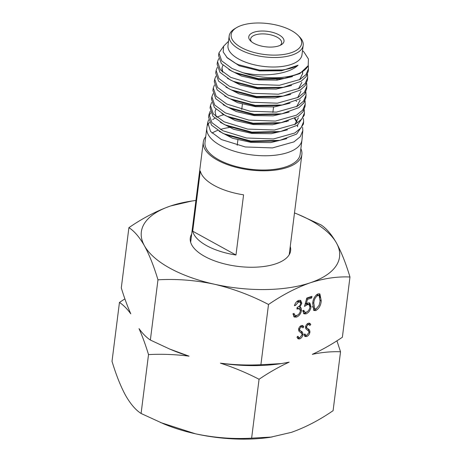 <?xml version="1.0" encoding="UTF-8"?>
<svg xmlns="http://www.w3.org/2000/svg" width="462" height="462" viewBox="0 0 462 462"><rect width="100%" height="100%" fill="white"/><g stroke="black" fill="none" stroke-linecap="round" stroke-linejoin="round"><path stroke-width="0.69" d="M280.157 45.357A15.627 6.849 7.2 0 0 281.647 42.914A15.627 6.849 7.2 0 0 277.183 37.237A15.627 6.849 7.2 0 0 255.226 34.95A15.627 6.849 7.2 0 0 250.641 38.999A15.627 6.849 7.2 0 0 251.484 41.736M278.927 34.829A17.758 7.779 7.2 0 0 256.179 31.63A17.758 7.779 7.2 0 0 250.525 40.875A17.758 7.779 7.2 0 0 253.84 43.289A17.758 7.779 7.2 0 0 281.294 44.762A17.758 7.779 7.2 0 0 278.927 34.829M241.297 47.517A35.516 15.564 7.2 0 0 286.804 53.91A35.516 15.564 7.2 0 0 298.1 35.418A35.516 15.564 7.2 0 0 291.476 30.596A35.516 15.564 7.2 0 0 236.573 27.645A35.516 15.564 7.2 0 0 241.297 47.517M236.573 27.645L234.881 28.656A37.289 16.337 7.2 0 0 229.187 35.967A37.289 16.337 7.2 0 0 239.842 49.526A37.289 16.337 7.2 0 0 279.319 57.357A37.289 16.337 7.2 0 0 303.182 45.316A37.289 16.337 7.2 0 0 299.486 36.821L298.1 35.418M229.187 35.967L227.985 45.467A37.289 16.337 7.2 0 0 238.646 59.026A37.289 16.337 7.2 0 0 278.118 66.857A37.289 16.337 7.2 0 0 301.981 54.816L303.182 45.316M223.55 46.356L218.953 52.911L221.737 60.909L232.045 68.486L242.689 72.638C262.214 77.281 288.288 74.659 298.082 65.217C294.132 67.498 288.935 69.069 282.478 69.929L259.557 70.114L238.611 64.755L235.522 63.334L227.298 57.894L223.186 51.946L223.643 46.165L228.505 41.262M242.689 72.638A45.27 19.837 7.2 0 0 308.2 65.644L299.855 73.608L284.321 78.407L258.558 78.673L234.563 72.447L231.653 71.096L221.338 63.519L218.538 55.48L218.953 52.911M302.518 50.601L303.99 52.091L308.425 58.969L308.2 65.644M208.616 119.768L207.704 122.522L206.861 127.749A47.944 21.009 7.2 0 0 206.814 128.066L205.013 142.319A47.944 21.009 7.2 0 0 218.711 159.754A47.944 21.009 7.2 0 0 269.467 169.82A47.944 21.009 7.2 0 0 300.15 154.337L301.952 140.084A47.944 21.009 7.2 0 0 301.986 139.767L302.824 130.602L302.61 127.264M206.814 128.066A47.944 21.009 7.2 0 0 220.513 145.501A47.944 21.009 7.2 0 0 271.269 155.567A47.944 21.009 7.2 0 0 301.952 140.084M207.704 122.522L210.562 131.462L221.402 139.559L245.31 146.962L272.459 147.915L293.953 141.886L300.26 136.729L302.824 130.602M218.693 58.645L217.538 61.671L220.345 69.774L230.717 77.356L253.551 84.361L279.435 85.274L299.988 79.487L306.029 74.532L308.483 68.63L308.281 65.448M308.483 68.63L308.246 71.206L306.15 76.628L301.039 81.3L283.31 87.324L257.455 87.561L233.339 81.347L230.33 79.938L219.935 72.315L217.128 64.206L217.538 61.671M217.279 67.429L216.118 70.455L218.942 78.586L229.383 86.255L252.368 93.324L278.471 94.202L299.145 88.386L305.209 83.391L307.675 77.512L307.467 74.301M307.675 77.512L307.438 80.053L305.388 85.383L300.375 90.032L283.05 96.125L256.346 96.494L231.468 89.94L229.002 88.785L218.549 81.11L215.714 72.95L216.118 70.455M215.87 76.155L214.703 79.221L217.544 87.428L228.055 95.143L251.172 102.235L277.419 103.182L298.267 97.326L304.383 92.302L306.866 86.33L306.658 83.125M306.866 86.33L306.635 88.831L304.573 94.231L299.561 98.908L282.149 105.007L255.243 105.376L230.174 98.828L227.679 97.638L217.152 89.894L214.304 81.682L214.703 79.221M214.455 84.939L213.288 87.994L216.147 96.263L226.721 104.019L250.023 111.209L276.461 112.11L297.401 106.231L303.557 101.178L306.058 95.212L305.844 91.955M306.058 95.212L305.832 97.667L303.817 102.986L298.902 107.623L281.826 113.825L254.187 114.316L228.436 107.461L226.357 106.468L215.748 98.695L212.895 90.408L213.282 87.994M213.046 93.665L211.867 96.777L214.738 105.07L225.392 112.924L248.816 120.108L275.439 121.079L296.546 115.159L302.737 110.066L305.249 104.037L305.041 100.797M305.249 104.037L305.03 106.456L303.008 111.81L298.1 116.488L281.075 122.673L253.095 123.21L227.027 116.309L225.029 115.344L214.374 107.479L211.481 99.163L211.867 96.777M211.631 102.443L210.453 105.532L213.346 113.941L224.064 121.789L247.661 129.089L274.416 130.024L295.663 124.064L301.905 118.959L304.441 112.907L304.227 109.61M296.009 100.883L296.662 101.421M304.441 112.907L304.221 115.281L297.395 125.237L280.498 131.537L251.888 132.12L225.312 124.936L223.706 124.163L212.965 116.291L210.066 107.9L210.453 105.532M210.216 111.186L209.032 114.299L211.948 122.73L222.73 130.7L246.489 137.999L273.458 138.97L294.814 132.998L301.085 127.83L303.632 121.743L303.418 118.463M303.632 121.743L303.418 124.087L296.616 134.084L279.862 140.361L250.837 141.02L223.833 133.749L222.378 133.039L211.556 125.185L208.564 117.192L209.032 114.299M208.934 115.8L210.787 112.855M192.7 231.191A49.677 21.766 7.2 0 0 235.978 255.012L243.578 194.831A49.677 21.766 7.2 0 1 200.3 171.009L192.7 231.191L235.978 255.012M300.866 148.683A49.677 21.766 -172.8 0 1 301.865 154.556A49.677 21.766 -172.8 0 1 287.295 167.435A49.677 21.766 -172.8 0 1 232.317 166.245A49.677 21.766 -172.8 0 1 203.297 142.1A49.677 21.766 -172.8 0 1 205.729 136.665M286.44 121.697A47.944 21.009 7.2 0 0 286.151 121.552M223.539 114.824A47.944 21.009 7.2 0 0 216.799 117.261M214.842 118.26A47.944 21.009 7.2 0 0 212.711 119.589M209.552 122.361A47.944 21.009 7.2 0 0 207.675 125.162M229.216 127.524A47.944 21.009 7.2 0 0 220.42 129.458M217.735 130.365A47.944 21.009 7.2 0 0 212.018 133.114M281.722 70.045L259.684 70.184L238.611 64.755M284.321 78.407L281.364 78.869L258.524 79.123L237.318 73.637L234.563 72.447M302.679 71.881L302.633 73.608L299.549 79.735M283.31 87.324L280.33 87.803L257.403 88.028L236.082 82.548L233.339 81.347M222.748 72.182L221.974 67.926L222.932 65.217M301.848 82.403L298.458 88.773M283.05 96.125L280.007 96.622L256.283 96.98L234.326 91.21L231.468 89.94M300.958 91.216L297.626 97.678M282.149 105.007L279.031 105.544L255.215 105.89L233.027 100.11L230.174 98.828M300.144 100.104L296.604 106.67M281.826 113.825L278.655 114.38L254.088 114.836L231.375 108.795L228.436 107.461M281.075 122.673L277.835 123.262L253.049 123.758L230.018 117.677L227.027 116.309M298.435 117.787L294.739 124.573M280.498 131.537L277.212 132.144L251.83 132.686L228.367 126.357L225.312 124.936M216.147 116.73L215.067 111.642L215.933 109.142M295.016 118.289L296.991 121.876M297.638 125.069L297.597 126.426M279.862 140.361L276.501 141.002L250.756 141.609L226.929 135.204L223.833 133.749M298.082 65.217L281.485 70.802L259.627 70.917L239.27 65.806L226.64 57.259M292.446 76.6L277.09 80.128L258.876 79.909L241.597 76.057L228.84 69.577M302.529 71.985L302.581 73.978M291.62 85.447L276.149 89.068L257.744 88.814L240.252 84.944L227.437 78.349M222.141 71.639L221.875 68.653M290.731 94.369L275.121 97.979L256.514 97.748L238.912 93.792L225.964 87.133M290.049 103.165L274.341 106.907L255.596 106.682L237.728 102.731L224.682 95.992M289.091 112.104L273.186 115.835L254.198 115.598L236.267 111.533L223.111 104.695M288.496 120.882L272.563 124.74L253.424 124.549L235.21 120.518L221.945 113.64M287.468 129.828L271.315 133.691L251.952 133.449L233.628 129.285L220.287 122.28M294.56 118.515L296.766 122.222M297.516 125.156L297.551 126.79M286.873 138.617L270.686 142.591L251.166 142.406L232.594 138.288L219.092 131.22M290.252 246.5A50.566 22.159 -172.8 0 1 290.615 250.716A50.566 22.159 -172.8 0 1 275.785 263.825A50.566 22.159 -172.8 0 1 219.82 262.612A50.566 22.159 -172.8 0 1 190.28 238.04A50.566 22.159 -172.8 0 1 191.678 234.049M294.49 212.93A99.89 43.769 -172.8 0 1 298.181 214.42A99.89 43.769 -172.8 0 1 336.457 242.977A99.89 43.769 -172.8 0 1 310.25 282.796A99.89 43.769 -172.8 0 1 214.247 284.194A99.89 43.769 -172.8 0 1 144.439 245.778A99.89 43.769 -172.8 0 1 170.645 205.96A99.89 43.769 -172.8 0 1 191.978 201.005A99.89 43.769 -172.8 0 1 195.923 200.479M272.083 437.023L251.623 438.155C232.935 439.223 214.177 437.762 195.351 433.772A99.89 43.769 -172.8 0 0 270.022 437.323L291.355 432.368C305.353 427.425 319.271 420.195 333.096 410.672L340.534 351.784C331.479 351.42 322.06 352.275 312.277 354.354C322.309 349.769 332.34 344.063 342.371 337.243L349.982 277.009C345.882 263.398 341.372 252.056 336.457 242.977C331.473 234.298 326.293 228.257 320.917 224.85L298.181 214.42M160.441 422.487L195.351 433.772A99.89 43.769 -172.8 0 1 163.819 423.908L141.083 413.478C135.695 410.06 130.515 404.019 125.543 395.351C120.617 386.249 116.106 374.901 112.018 361.319L119.456 302.431C123.342 304.989 127.119 308.795 130.786 313.837C127.385 306.162 124.22 297.511 121.292 287.89L128.904 227.656C134.292 231.075 139.472 237.116 144.439 245.778C149.37 254.885 153.881 266.228 157.969 279.816C176.657 278.748 195.414 280.209 214.247 284.194C233.062 288.617 251.149 295.38 268.509 304.493C282.513 294.877 296.431 287.647 310.25 282.796C324.191 278.315 337.433 276.386 349.982 277.009M303.927 334.817L304.856 333.893L305.804 335.204L306.791 335.262L309.026 332.449L308.824 331.329L305.844 328.748L305.526 327.009C305.919 325.104 306.866 323.839 308.373 323.221L309.765 323.273L310.776 324.463L309.863 325.514L309.055 324.584L308.108 324.555L306.433 326.651L306.889 328.066L308.079 328.875C309.28 329.36 309.898 330.457 309.927 332.166C309.453 334.355 308.35 335.822 306.624 336.561L305.064 336.503L303.927 334.817M298.845 306.439L301.126 307.929L301.519 310.493C300.802 313.813 299.145 316.008 296.535 317.065L294.271 317.042L292.937 313.808L294.063 313.427L294.768 315.286L296.76 315.436C298.591 314.789 299.798 313.317 300.375 311.007L299.561 308.847L296.939 308.963L297.141 307.334C298.81 306.895 299.994 305.671 300.687 303.661L300.017 302.033L298.475 302.027L295.547 305.347L294.421 305.728C295.206 303.043 296.621 301.27 298.666 300.404L300.762 300.485L301.813 303.286L299.936 307.039L300.398 307.213M294.768 315.286L293.526 314.605L294.768 315.286M251.623 438.155L259.061 379.267C269.098 372.447 279.129 366.741 289.16 362.156L281.364 363.594L260.897 364.726L268.509 304.493M311.723 297.944L307.455 299.388L306.254 303.777L307.773 302.974L309.846 303.003L311.065 306.82C310.429 310.349 308.737 312.699 305.983 313.877L304.002 313.831L302.72 310.701L303.846 310.32L304.689 312.168L306.254 312.231C308.235 311.353 309.465 309.656 309.944 307.143L309.147 304.666L307.363 304.666L304.498 306.41L306.785 298.059L311.931 296.321L311.723 297.944L310.481 297.262L306.647 298.556M312.699 303.649C312.895 299.278 314.645 296.032 317.943 293.907L319.9 293.971L321.223 300.774C320.963 305.18 319.173 308.437 315.841 310.551L313.906 310.476L312.699 303.649M296.979 337.162L297.909 336.238L298.856 337.549L299.844 337.601L302.079 334.794L301.877 333.674L298.897 331.092L298.579 329.354C298.972 327.448 299.919 326.184 301.426 325.56L302.818 325.618L303.829 326.807L302.916 327.858L302.108 326.929L301.16 326.894L299.486 328.996L299.942 330.411L301.132 331.214C302.333 331.704 302.951 332.802 302.98 334.505C302.506 336.7 301.403 338.167 299.682 338.9L298.117 338.842L296.979 337.162M260.897 364.726C247.389 365.407 233.888 364.888 220.397 363.161C233.778 367.469 246.668 372.84 259.061 379.267M141.083 413.478L148.521 354.591C162.029 353.904 175.531 354.423 189.027 356.156L169.716 349.064L150.358 340.049L157.969 279.816M150.358 340.049C146.471 337.485 142.694 333.685 139.033 328.638C142.435 336.319 145.594 344.964 148.521 354.591M124.89 298.868L119.456 302.431M191.978 201.005L170.645 205.96C156.82 210.811 142.908 218.041 128.904 227.656M340.534 351.784L336.937 340.806M281.364 363.594L280.03 363.785A101.218 44.352 -172.8 0 1 220.397 363.161M189.027 356.156A101.218 44.352 -172.8 0 1 172.413 350.19L169.716 349.064M301.813 303.286L300.566 302.627M300.052 300.248L300.571 302.604M301.126 307.929L299.884 307.247L300.277 309.811M299.567 306.837L299.884 307.247M301.519 310.493L300.294 309.817M296.535 317.065L295.293 316.383L293.716 316.586M297.326 315.205L295.293 316.383M293.029 313.779L293.526 314.605M299.561 308.847L297.06 307.992M298.475 302.027L296.899 301.478M300.017 302.033L298.775 301.351L297.239 301.345M295.547 305.347L294.698 304.88M307.455 299.388L306.554 298.891M306.254 303.777L305.353 303.28M311.065 306.82L309.979 306.225M309.182 302.789L309.875 305.63M305.983 313.877L304.747 313.196L303.447 313.369M306.808 311.994L304.747 313.196M302.783 310.683L304.689 312.168M307.363 304.666L306.121 303.984L305.018 304.504M309.147 304.666L307.906 303.984L306.121 303.984M310.545 296.789L310.481 297.262M321.223 300.774L320.195 300.213M319.23 293.751L320.178 297.58M315.841 310.551L314.599 309.869L313.357 310.025M316.331 308.818L314.599 309.869M312.479 306.502L313.467 308.154L314.709 308.835L316.083 308.916L319.115 305.29L320.097 301.149L319.144 295.599L317.775 295.518C315.234 297.285 313.917 299.873 313.825 303.263L314.709 308.835M319.144 295.599L317.908 294.918L316.199 294.975M316.534 294.831L317.775 295.518M304.36 334.384L305.804 335.204M310.776 324.463L309.534 323.781L308.911 324.503M309.09 323.1L309.534 323.781M308.108 324.555L307.103 324.001M309.055 324.584L307.351 323.787M306.433 326.651L305.694 326.241M306.889 328.066L305.648 327.385L306.837 328.187C308.038 328.678 308.656 329.776 308.685 331.479M308.079 328.875L306.837 328.187M309.927 332.166L308.963 331.635M306.624 336.561L305.388 335.874L304.522 336.013M306.404 335.337L305.388 335.874M297.413 336.729L298.856 337.549M303.829 326.807L302.587 326.12L301.963 326.848M302.142 325.444L302.587 326.12M301.16 326.894L300.156 326.339M302.108 326.929L300.404 326.126M299.486 328.996L298.747 328.586M299.942 330.411L298.7 329.729L299.89 330.532C301.091 331.023 301.709 332.114 301.738 333.824M301.132 331.214L299.89 330.532M302.98 334.505L302.015 333.974M299.682 338.9L298.44 338.219L297.574 338.357M299.457 337.682L298.44 338.219M312.826 302.714L313.825 303.263M277.038 79.406L276.946 80.14M273.556 106.982L272.875 112.393M203.297 142.1L190.644 242.25M301.865 154.556L289.218 254.706M242.411 104.169L241.742 109.477M237.895 139.911L237.214 145.276"/></g></svg>
